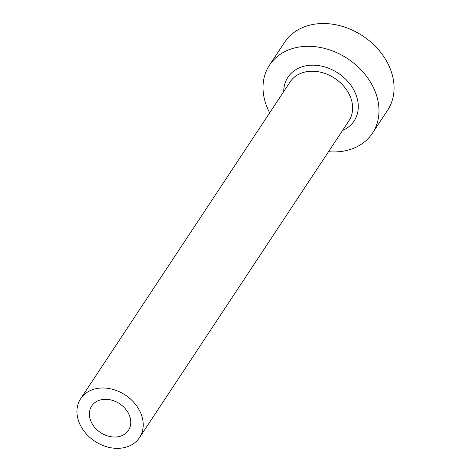 <?xml version="1.0" encoding="UTF-8"?>
<svg xmlns="http://www.w3.org/2000/svg" width="471" height="471" viewBox="0 0 471 471"><rect width="100%" height="100%" fill="white"/><g stroke="black" fill="none" stroke-linecap="round" stroke-linejoin="round"><path stroke-width="0.71" d="M91.28 422.116A22.037 17.297 -146.5 0 0 109.602 436.47A22.037 17.297 -146.5 0 0 128.465 430.317A22.037 17.297 -146.5 0 0 128.889 414.215A22.037 17.297 -146.5 0 0 110.561 399.861A22.037 17.297 -146.5 0 0 91.698 406.008A22.037 17.297 -146.5 0 0 91.28 422.116M140.17 411.842A35.26 27.671 -146.5 0 0 110.844 388.881A35.26 27.671 -146.5 0 0 80.671 398.719A35.26 27.671 -146.5 0 0 79.993 424.483A35.26 27.671 -146.5 0 0 109.319 447.45A35.26 27.671 -146.5 0 0 139.498 437.612A35.26 27.671 -146.5 0 0 140.17 411.842M328.505 151.727A61.707 48.425 -146.5 0 0 372.479 133.158A61.707 48.425 -146.5 0 0 373.656 88.065A61.707 48.425 -146.5 0 0 322.341 47.877A61.707 48.425 -146.5 0 0 269.53 65.098A61.707 48.425 -146.5 0 0 268.352 110.19A61.707 48.425 -146.5 0 0 269.671 112.834M372.479 133.158L387.545 110.373A61.707 48.425 -146.5 0 0 388.722 65.281A61.707 48.425 -146.5 0 0 337.407 25.093A61.707 48.425 -146.5 0 0 284.596 42.308L269.53 65.098M283.725 91.58A39.67 31.133 33.5 0 1 313.056 65.175A39.67 31.133 33.5 0 1 354.851 92.016A39.67 31.133 33.5 0 1 342.552 130.473M139.498 437.612L348.911 120.853A35.26 27.671 -146.5 0 0 349.588 95.089A35.26 27.671 -146.5 0 0 320.262 72.122A35.26 27.671 -146.5 0 0 290.083 81.96L80.671 398.719"/></g></svg>
